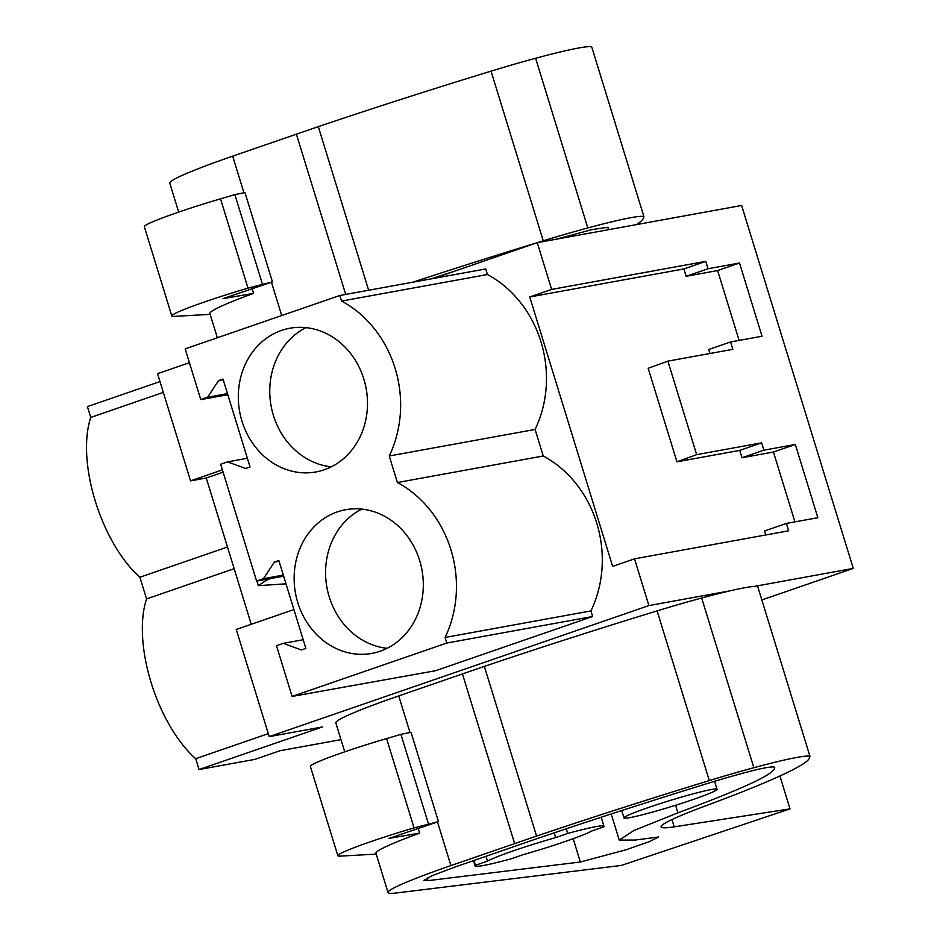 <?xml version="1.0" encoding="UTF-8"?>
<svg xmlns="http://www.w3.org/2000/svg" width="940" height="940" viewBox="0 0 940 940"><rect width="100%" height="100%" fill="white"/><g stroke="black" fill="none" stroke-linecap="round" stroke-linejoin="round"><path stroke-width="1.41" d="M159.988 381.558L87.408 406.609L90.734 417.442A102.989 48.386 71 0 0 139.895 577.242L146.558 598.909A102.989 48.386 71 0 0 195.72 758.698L199.057 769.543L254.952 759.367L279.955 750.743L340.985 739.639M251.25 624.289L206.26 478.002L190.538 480.869L157.567 373.697L189.422 362.699M433.657 278.416L537.257 242.661L741.625 205.472L853.273 568.406L754.091 586.454M163.313 392.391L90.734 417.442M199.057 769.543L322.49 726.937L269.216 736.631L648.905 605.583L730.321 590.778M293.914 609.567L236.246 629.459L269.216 736.631M537.257 242.661L551.639 289.414L529.761 296.97L612.645 566.374L634.524 558.83L648.905 605.583M190.538 480.869L222.392 469.871M292.093 696.434L446.782 643.042L445.066 637.461A110.474 97.267 -100.3 0 0 397.397 482.526L543.25 455.994A110.474 97.267 79.7 0 1 590.919 610.918L592.635 616.511L435.666 670.69L292.093 696.434L276.489 645.709L283.328 643.348L303.197 639.729M543.25 455.994L535.095 429.451A110.474 97.267 79.7 0 0 487.425 274.527L485.71 268.946L339.857 295.477L185.168 348.869L200.772 399.594L227.833 394.741M667.894 361.136L696.669 454.655L761.611 442.834L739.745 450.389L676.941 461.81L648.177 368.304L667.894 361.136L732.848 349.328L730.58 341.96L762.023 336.238L739.498 263.012L717.62 270.555L739.11 340.409M634.524 558.83L788.672 530.795L786.404 523.427L817.847 517.705L795.322 444.479L763.879 450.19L761.611 442.834M551.639 289.414L705.787 261.367L683.909 268.922L529.761 296.97M739.498 263.012L708.055 268.734L705.787 261.367M761.846 599.955L853.273 568.406M227.48 547.01L139.895 577.242M234.154 568.677L146.558 598.909M206.26 478.002L223.109 472.186M709.935 353.499L708.701 349.504L730.58 341.96M708.055 268.734L686.177 276.278L717.62 270.555M686.177 276.278L683.909 268.922M765.759 534.954L764.537 530.971L786.404 523.427M794.934 521.876L773.444 452.022L742.001 457.745L739.745 450.389M397.397 482.526L389.242 455.994L535.095 429.451M487.425 274.527L341.572 301.07L339.857 295.477M389.242 455.994A110.474 97.267 -100.3 0 0 341.572 301.07M200.772 399.594L207.611 397.232L218.55 380.618L223.215 379.76M207.611 397.232L227.48 393.613M218.55 380.618L223.003 379.079L250.04 466.945L245.575 468.484L227.504 461.881L247.373 458.274M227.504 461.881L220.665 464.243L256.596 581.049L283.657 576.197M696.669 454.655L676.941 461.81M256.914 581.002L258.347 585.667L285.995 583.822M266.032 579.357L266.326 580.321L258.347 585.667M266.326 580.321A11.233 0.717 -17.1 0 1 270.638 578.535M256.596 581.049L263.435 578.699L274.374 562.073L278.839 560.534L305.864 648.412L301.399 649.951L283.328 643.348M380.16 651.22A73.026 64.296 -100.3 0 0 420.967 565.257A73.026 64.296 -100.3 0 0 345.662 509.715A73.026 64.296 -100.3 0 0 337.307 511.912A73.026 64.296 -100.3 0 0 296.488 597.875A73.026 64.296 -100.3 0 0 371.805 653.406A73.026 64.296 -100.3 0 0 380.16 651.22M281.471 330.445A73.026 64.296 -100.3 0 0 240.663 416.408A73.026 64.296 -100.3 0 0 315.981 471.951A73.026 64.296 -100.3 0 0 324.335 469.753A73.026 64.296 -100.3 0 0 365.143 383.79A73.026 64.296 -100.3 0 0 289.837 328.248A73.026 64.296 -100.3 0 0 281.471 330.445M305.97 327.649A73.026 64.296 -100.3 0 0 271.084 405.892A73.026 64.296 -100.3 0 0 331.291 466.828M268.3 733.647L195.72 758.698M693.227 799.47A48.68 3.09 -17.1 0 1 623.984 817.918A48.68 3.09 -17.1 0 1 647.801 807.73A48.68 3.09 -17.1 0 1 717.044 789.283A48.68 3.09 -17.1 0 1 693.227 799.47M487.461 861.134L475.417 865.293A67.41 4.277 162.9 0 0 475.111 865.916A67.41 4.277 162.9 0 0 511.348 858.761L523.392 854.601A56.177 3.572 -17.1 0 0 565.751 841.323A56.177 3.572 -17.1 0 0 591.636 831.042L603.668 826.894A67.41 4.277 162.9 0 0 603.974 826.272A67.41 4.277 162.9 0 0 567.736 833.428L555.693 837.587A56.177 3.572 -17.1 0 0 513.346 850.853A56.177 3.572 -17.1 0 0 487.461 861.134L485.98 856.305M555.693 837.587L554.236 832.828M274.374 562.073L279.051 561.227M263.435 578.699L283.304 575.08M446.782 643.042L592.635 616.511M445.066 637.461L590.919 610.918M795.322 444.479L773.444 452.022M763.879 450.19L742.001 457.745M475.417 865.293L473.936 860.476M567.736 833.428L566.303 828.775M361.794 509.116A73.026 64.296 -100.3 0 0 326.909 587.359A73.026 64.296 -100.3 0 0 387.115 648.295M178.694 212.088L169.776 183.136A131.071 8.331 -17.1 0 1 232.674 156.146L318.308 126.642A430.661 27.354 -17.1 0 1 491.056 71.146A101.109 6.427 -17.1 0 1 535.612 58.268A110.333 7.003 -17.1 0 1 591.742 47L643.935 216.682L643.23 218.55A337.049 21.409 -17.1 0 1 636.38 224.625M217.351 337.754L209.89 313.514A131.071 8.331 -17.1 0 1 253.589 293.351L252.167 288.745M455.782 270.779L430.661 278.957M608.286 229.736L608.062 227.257L592.094 229.572L556.504 239.16M537.304 242.649A430.661 27.354 -17.1 0 1 543.261 240.816A101.109 6.427 -17.1 0 1 587.806 227.95A110.333 7.003 -17.1 0 1 643.935 216.682M412.86 282.2A430.661 27.354 -17.1 0 1 537.104 242.708M368.645 290.237L318.308 126.642M296.37 134.091L345.697 294.42M210.149 314.371L174.135 316.369A67.41 4.277 -17.1 0 1 171.809 315.969A67.41 4.277 -17.1 0 1 248.007 288.134L220.536 198.834A67.41 4.277 -17.1 0 0 144.325 226.669L171.809 315.969M253.589 293.351L222.98 298.65L272.436 281.859L248.007 288.134M272.436 281.859L244.964 192.559L234.883 194.627L262.354 283.927M234.883 194.627L220.536 198.834M344.733 751.847L335.827 722.884A131.071 8.331 -17.1 0 1 398.713 695.905L484.359 666.389A430.661 27.354 -17.1 0 1 657.107 610.894A101.109 6.427 -17.1 0 1 701.663 598.016A110.333 7.003 -17.1 0 1 757.781 586.748L809.986 756.43L809.281 758.298A337.049 21.409 -17.1 0 1 706.727 805.439A149.801 9.518 -17.1 0 0 661.114 826.894A149.801 9.518 -17.1 0 0 674.192 826.848L790.023 808.87L621.364 865.434L396.093 893A131.071 8.331 -17.1 0 1 388.032 892.565A131.071 8.331 -17.1 0 1 450.918 865.576L536.564 836.071A430.661 27.354 -17.1 0 1 709.312 780.576A101.109 6.427 -17.1 0 1 753.857 767.698A110.333 7.003 -17.1 0 1 809.986 756.43M388.032 892.565L375.941 853.273A131.071 8.331 -17.1 0 1 419.639 833.11L418.218 828.493M455.794 866.762L432.165 875.645L423.964 880.416L428.029 880.651L580.344 862.004L625.887 849.831L649.669 841.547L658.682 836.964L635.158 840.055L619.26 840.102L633.854 830.537L677.916 812.83C746.454 787.426 778.52 772.151 774.114 767.005C768.415 766.3 747.723 771.317 712.038 782.08C648.929 801.503 589.227 820.832 532.921 840.055L455.794 866.762M774.76 767.816L774.114 767.005M779.906 775.993L790.023 808.87M536.564 836.071L484.359 666.389M462.421 673.851L514.615 843.521M376.2 854.119L340.186 856.117A67.41 4.277 -17.1 0 1 337.848 855.717A67.41 4.277 -17.1 0 1 414.058 827.893L386.587 738.582A67.41 4.277 -17.1 0 0 310.376 766.417L337.848 855.717M419.639 833.11L389.031 838.409L438.487 821.619L414.058 827.893M438.487 821.619L411.015 732.307L400.922 734.375L428.405 823.687M400.922 734.375L386.587 738.582M281.706 315.546L271.449 282.2M243.93 192.77L232.674 156.146M587.806 227.95L535.612 58.268M543.261 240.816L491.056 71.146M450.918 865.576L437.5 821.948M409.981 732.519L398.713 695.905M428.029 880.651L427.207 877.948M677.916 812.83L675.59 805.263M573.177 838.703L580.344 862.004M671.947 819.574L674.192 826.848M753.857 767.698L701.663 598.016M709.312 780.576L657.107 610.894M623.984 817.918L621.716 810.562M717.044 789.283L714.588 781.293M475.111 865.916L473.49 860.629M603.974 826.272L601.201 817.236M611.212 813.97L619.249 840.102"/></g></svg>
